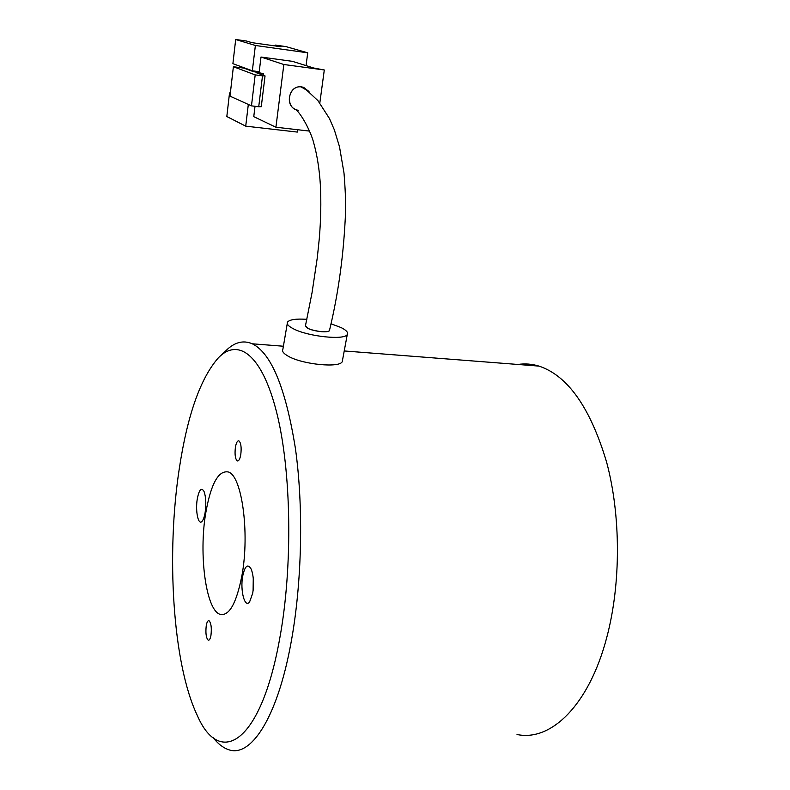 <?xml version="1.0" encoding="UTF-8"?>
<svg xmlns="http://www.w3.org/2000/svg" width="790" height="790" viewBox="0 0 790 790"><rect width="100%" height="100%" fill="white"/><g stroke="black" fill="none" stroke-linecap="round" stroke-linejoin="round"><path stroke-width="1.19" d="M279.66 638.853C293.08 566.232 291.322 470.327 276.658 412.449C261.994 354.236 238.175 337.547 218.455 357.722C200.492 378.114 187.437 415.036 179.31 468.48C166.226 553.395 172.408 662.929 197.144 715.138C219.571 767.554 260.73 744.437 279.66 638.853M220.588 355.717L225.594 351.017C234.225 342.248 243.142 339.848 252.336 343.808C271.306 353.229 285.644 387.979 295.351 448.068C303.686 506.805 302.096 583.306 290.937 643.228C277.053 719.117 250.252 758.37 228.142 749.503C222.76 747.597 217.685 743.538 212.915 737.327M206.239 625.71C205.449 633.175 206.111 638.004 208.234 640.196C209.409 640.453 210.318 638.784 210.979 635.209C211.769 627.704 211.108 622.856 208.994 620.683C207.81 620.436 206.891 622.115 206.239 625.71M242.698 576.098C240.012 590.239 244.742 608.616 249.571 602L252.741 593.152C254.094 583.711 253.6 575.752 251.269 569.264C247.863 563.329 245.009 565.601 242.698 576.098M253.264 578.29L253.096 590.762M235.42 447.17C234.581 454.339 235.203 458.931 237.267 460.925C238.758 461.261 239.923 459.178 240.772 454.675C241.612 447.466 240.989 442.864 238.926 440.879C237.425 440.553 236.259 442.657 235.42 447.17M197.273 498.974C195.199 511.061 198.33 525.972 202.072 521.282C203.395 519.721 204.422 516.749 205.153 512.355C206.289 503.714 205.914 496.762 204.037 491.479C201.381 487.045 199.129 489.543 197.273 498.974M517.025 734.502C550.679 741.79 588.985 705.519 606.779 637.402C621.118 583.553 620.871 515.169 606.592 462.071C590.298 407.63 567.763 375.645 538.987 366.106C531.897 363.953 524.876 363.41 517.934 364.466M205.696 513.283C198.725 554.284 205.835 609.702 219.916 614.284C229.139 616.526 236.506 603.422 242.036 574.972C249.838 532.164 241.691 475.55 228.409 471.995C218.415 470.09 210.851 483.855 205.696 513.283M305.473 325.648L307.804 328.324C313.679 331.474 328.492 333.015 329.45 330.595L329.44 330.615C328.551 331.642 325.875 331.998 321.402 331.682C311.181 330.299 305.878 328.285 305.483 325.628L312.07 292.557L317.294 257.718L319.279 238.708C320.859 219.877 321.224 202.052 320.375 185.225C319.427 169.376 317.136 155.008 313.502 142.131C311.201 133.214 303.103 116.426 296.043 109.622C283.995 105.544 289.476 84.303 301.958 86.959L303.646 87.384L308.999 91.531L300.98 86.851C287.293 85.389 284.933 109.247 298.571 110.264M263.346 73.608L253.146 71.534L243.833 68.108L233.386 66.725L229.989 96.133L251.467 105.86L258.725 106.739L262.497 75.84L265.045 75.919L256.237 72.68L263.346 73.608L263.149 75.218M255.022 106.285L253.768 116.663L275.917 127.22L309.65 131.11M319.822 102.986L324.295 69.984L283.847 64.504L275.917 127.22M283.847 64.504L260.996 57.038L259.219 71.712L252.346 70.804L255.377 45.474L307.725 52.821L306.046 65.609M252.869 71.436L252.928 70.883M297.623 129.728L297.317 132.078L245.72 126.153L248.317 104.428M230.325 93.269L229.535 92.914L226.819 116.535L245.72 126.153M324.295 69.984L313.788 68.039L292.418 61.343L260.996 57.038M252.346 70.804L232.902 63.674L235.687 39.5L246.539 41.031L251.98 42.66L281.112 46.768L275.325 45.099L275.226 45.939M275.325 45.099L285.911 46.6L307.725 52.821M255.377 45.474L235.687 39.5M230.354 93.023L229.535 92.914M265.045 75.919L261.273 106.699L258.725 106.739M251.467 105.86L255.19 74.882L262.497 75.84M255.19 74.882L233.386 66.725M330.971 323.772L341.053 327.554C346.267 330.141 348.341 332.432 347.294 334.427C345.062 340.47 307.685 336.589 293.159 328.66C288.34 326.142 286.454 323.949 287.521 322.083C289.673 319.535 296.122 318.617 306.856 319.328M342.534 360.092L342.248 361.623C339.937 368.14 302.748 364.565 288.39 356.29C283.63 353.653 281.783 351.333 282.869 349.318L287.264 323.574M208.846 640.186L208.234 640.196M237.978 460.955L237.267 460.925M538.987 366.106L344.223 350.957M283.393 346.227L252.336 343.808M224.725 614.245L219.916 614.284M303.646 87.384L317.896 100.577L329.46 118.54L334.348 129.856L339.493 146.713L343.996 172.99C345.23 188.089 345.763 200.887 345.585 211.374C343.936 253.096 338.555 292.843 329.44 330.615M347.294 334.427L342.248 361.623"/></g></svg>
